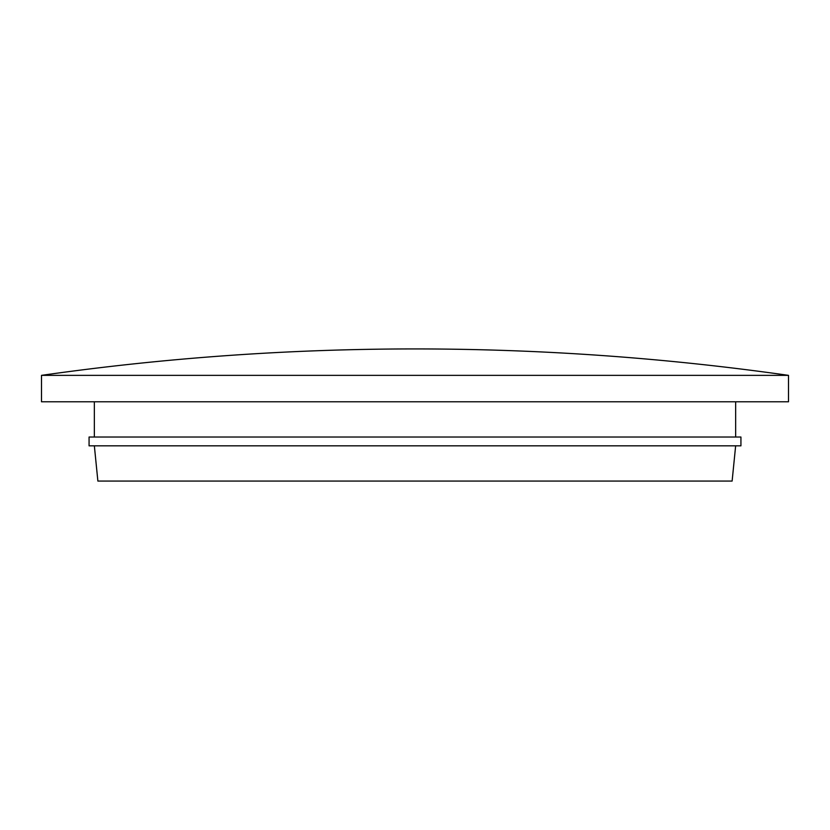 <?xml version="1.0" encoding="UTF-8"?>
<svg xmlns="http://www.w3.org/2000/svg" width="830" height="830" viewBox="0 0 830 830"><rect width="100%" height="100%" fill="white"/><g stroke="black" fill="none" stroke-linecap="round" stroke-linejoin="round"><path stroke-width="1.25" d="M94.35 445.835L97.878 481.068L732.122 481.068L735.65 445.835M41.5 375.357L41.5 401.782L788.5 401.782L788.5 375.357A2652.618 2652.618 0 0 0 41.5 375.357L788.5 375.357M415 437.026L740.931 437.026L740.931 445.835L89.069 445.835L89.069 437.026L415 437.026M735.65 401.782L735.65 437.026M94.35 401.782L94.35 437.026"/></g></svg>
